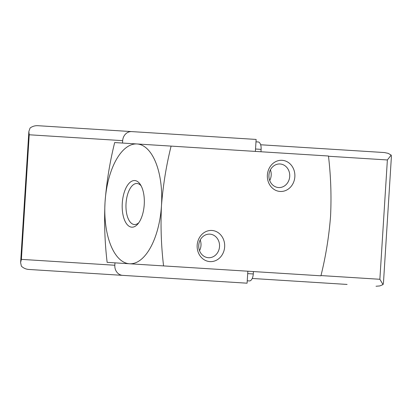 <?xml version="1.0" encoding="UTF-8"?>
<svg xmlns="http://www.w3.org/2000/svg" width="412" height="412" viewBox="0 0 412 412"><rect width="100%" height="100%" fill="white"/><g stroke="black" fill="none" stroke-linecap="round" stroke-linejoin="round"><path stroke-width="0.62" d="M171.104 146.106L137.026 143.963A60.018 28.268 93.6 0 1 161.473 205.639C163.059 185.343 166.273 165.5 171.104 146.106L328.462 156.009C330.831 175.852 331.526 195.942 330.558 216.279C328.972 236.57 325.758 256.418 320.927 275.808L163.569 265.91C161.2 246.067 160.505 225.977 161.473 205.639A60.018 28.268 93.6 0 1 129.486 263.768A60.018 28.268 93.6 0 1 105.045 202.091A60.018 28.268 93.6 0 1 137.026 143.963L114.675 142.557C109.844 161.947 106.631 181.79 105.045 202.091C104.076 222.423 104.777 242.513 107.141 262.362L163.569 265.91M138.839 222.686A20.564 9.687 93.6 0 1 134.42 224.545A20.564 9.687 93.6 0 1 126.046 203.41A20.564 9.687 93.6 0 1 137.005 183.495A20.564 9.687 93.6 0 1 141.156 185.889M131.788 227.172A23.355 11 93.6 0 1 123.116 196.725A23.355 11 93.6 0 1 140.358 184.525A23.355 11 93.6 0 1 137.881 223.943A23.355 11 93.6 0 1 131.788 227.172M294.853 176.748A15.605 13.766 93.6 0 0 275.092 161.962A15.605 13.766 93.6 0 0 273.393 188.938A15.605 13.766 93.6 0 0 294.853 176.748M224.653 246.901A15.605 13.766 93.6 0 0 204.898 232.116A15.605 13.766 93.6 0 0 203.198 259.091A15.605 13.766 93.6 0 0 224.653 246.901M199.532 250.681A11.804 10.413 93.6 0 0 200.994 245.413A11.804 10.413 93.6 0 0 200.201 240M219.524 246.577A11.804 10.413 93.6 0 0 209.873 234.145A11.804 10.413 93.6 0 0 198.738 245.269A11.804 10.413 93.6 0 0 208.39 257.706A11.804 10.413 93.6 0 0 219.524 246.577M269.726 180.528A11.804 10.413 93.6 0 0 271.189 175.26A11.804 10.413 93.6 0 0 270.396 169.847M289.718 176.424A11.804 10.413 93.6 0 0 280.067 163.986A11.804 10.413 93.6 0 0 268.933 175.115A11.804 10.413 93.6 0 0 278.584 187.553A11.804 10.413 93.6 0 0 289.718 176.424M122.519 143.052L122.668 140.657L29.226 134.775L28.845 131.51L30.076 128.024C32.522 126.247 35.257 125.48 38.285 125.722L256.135 139.431L255.383 151.41M29.226 134.775L21.388 259.369L20.6 262.562L21.383 266.173C23.587 268.243 26.208 269.35 29.237 269.484L247.092 283.193L247.844 271.214M114.984 262.851L114.83 265.251A9.605 8.472 -86.4 0 0 122.683 275.365M122.668 140.657A9.605 8.472 -86.4 0 1 131.727 131.603M347.105 284.434L252.226 278.466M376.027 286.252L379.787 285.938L383.042 284.579L379.869 279.279L387.373 159.954L391.184 155.092L388.13 153.336L384.442 152.553L260.642 144.767M253.432 271.565L253.282 273.959A7.205 3.394 -86.4 0 1 249.44 280.933L247.241 280.799M260.971 151.76L261.12 149.365A7.205 3.394 -86.4 0 0 258.185 141.965L255.986 141.826M383.042 284.579L383.459 282.905L391.39 156.807L391.184 155.092M21.388 259.369L114.83 265.251M379.869 279.279L320.979 275.571M387.373 159.954L328.488 156.251M253.282 273.959L247.694 273.609M261.12 149.365L255.533 149.015M28.83 132.02L20.652 262.058"/></g></svg>
